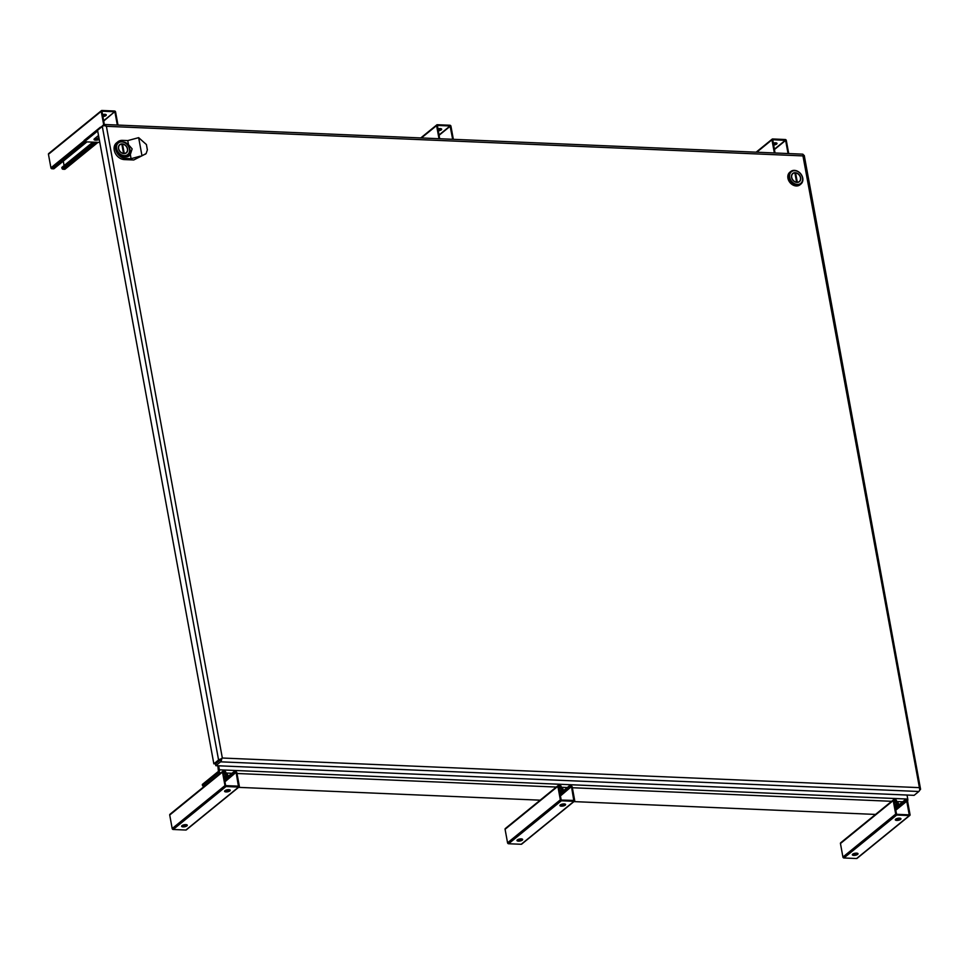 <?xml version="1.0" encoding="UTF-8"?>
<svg xmlns="http://www.w3.org/2000/svg" width="969" height="969" viewBox="0 0 969 969"><rect width="100%" height="100%" fill="white"/><g stroke="black" fill="none" stroke-linecap="round" stroke-linejoin="round"><path stroke-width="1.45" d="M802.756 178.102A8.079 6.347 -129.1 0 1 800.891 184.062A8.079 6.347 -129.1 0 1 793.793 184.255A8.079 6.347 -129.1 0 1 788.839 177.509A8.079 6.347 -129.1 0 1 790.704 171.537A8.079 6.347 -129.1 0 1 797.802 171.356A8.079 6.347 -129.1 0 1 802.756 178.102M790.704 171.537L789.796 172.276A8.079 6.347 50.9 0 0 787.942 178.235A8.079 6.347 50.9 0 0 792.884 184.982A8.079 6.347 50.9 0 0 799.994 184.8L800.891 184.062M802.514 177.836A7.461 5.862 -129.1 0 1 797.354 184.425A7.461 5.862 -129.1 0 1 789.662 177.291A7.461 5.862 -129.1 0 1 794.834 170.701A7.461 5.862 -129.1 0 1 802.514 177.836M793.284 173.342A5.281 4.155 50.9 0 0 792.472 173.717M800.648 177.751A5.281 4.155 50.9 0 0 797.402 173.342A5.281 4.155 50.9 0 0 792.751 173.463A5.281 4.155 50.9 0 0 791.54 177.363A5.281 4.155 50.9 0 0 794.774 181.784A5.281 4.155 50.9 0 0 799.425 181.663A5.281 4.155 50.9 0 0 800.648 177.751M796.651 182.402L795.004 173.39L795.585 172.918A5.087 3.997 -129.1 0 1 800.467 177.751A5.087 3.997 -129.1 0 1 799.304 181.506A5.087 3.997 -129.1 0 1 797.305 182.233L797.063 182.426M799.122 181.881A5.281 4.155 50.9 0 0 799.655 181.167M792.606 173.875A5.087 3.997 50.9 0 0 792.291 174.093A5.087 3.997 50.9 0 0 791.939 174.432M798.311 182.257A5.087 3.997 50.9 0 0 798.71 181.978A5.087 3.997 50.9 0 0 798.989 181.724M796.409 182.366L796.591 182.208A5.087 3.997 -129.1 0 1 792.097 178.599A5.087 3.997 -129.1 0 1 792.884 173.621A5.087 3.997 -129.1 0 1 794.883 172.882L796.591 182.208M795.585 172.918L797.305 182.233M123.487 141.983A8.079 6.347 -129.1 0 1 129.689 149.287A8.079 6.347 -129.1 0 1 127.835 155.258A8.079 6.347 -129.1 0 1 122.494 156.166M125.183 156.917A8.079 6.347 50.9 0 0 126.927 155.985L127.835 155.258M129.458 149.032A7.461 5.862 -129.1 0 1 124.286 155.621A7.461 5.862 -129.1 0 1 116.607 148.475A7.461 5.862 -129.1 0 1 121.767 141.886A7.461 5.862 -129.1 0 1 129.458 149.032M120.229 144.538A5.281 4.155 50.9 0 0 119.417 144.914M127.581 148.947A5.281 4.155 50.9 0 0 124.347 144.526A5.281 4.155 50.9 0 0 119.696 144.647A5.281 4.155 50.9 0 0 118.472 148.56A5.281 4.155 50.9 0 0 121.719 152.981A5.281 4.155 50.9 0 0 126.37 152.86A5.281 4.155 50.9 0 0 127.581 148.947M123.596 153.587L121.937 144.587L122.53 144.102A5.087 3.997 -129.1 0 1 127.411 148.935A5.087 3.997 -129.1 0 1 126.236 152.69A5.087 3.997 -129.1 0 1 124.238 153.429L124.008 153.623M126.055 153.078A5.281 4.155 50.9 0 0 126.588 152.363M119.538 145.071A5.087 3.997 50.9 0 0 119.235 145.289A5.087 3.997 50.9 0 0 118.884 145.629M125.255 153.453A5.087 3.997 50.9 0 0 125.655 153.175A5.087 3.997 50.9 0 0 125.934 152.92M123.342 153.55L123.535 153.405A5.087 3.997 -129.1 0 1 119.03 149.795A5.087 3.997 -129.1 0 1 119.829 144.817A5.087 3.997 -129.1 0 1 121.828 144.078L123.535 153.405M122.53 144.102L124.238 153.429M224.699 790.922A2.883 1.017 169.6 0 0 227.17 791.128A2.883 1.017 169.6 0 0 229.762 790.183A2.883 1.017 169.6 0 0 229.992 789.953M224.929 790.692A2.883 1.017 169.6 0 0 224.578 791.31A2.883 1.017 169.6 0 0 226.782 791.903A2.883 1.017 169.6 0 0 229.883 790.898A2.883 1.017 169.6 0 0 230.234 790.28A2.883 1.017 169.6 0 0 228.03 789.687A2.883 1.017 169.6 0 0 224.929 790.692M181.736 825.891A2.883 1.017 169.6 0 0 184.207 826.097A2.883 1.017 169.6 0 0 186.799 825.152A2.883 1.017 169.6 0 0 187.029 824.922M181.966 825.661A2.883 1.017 169.6 0 0 181.615 826.278A2.883 1.017 169.6 0 0 183.819 826.872A2.883 1.017 169.6 0 0 186.932 825.867A2.883 1.017 169.6 0 0 187.283 825.249A2.883 1.017 169.6 0 0 185.067 824.655A2.883 1.017 169.6 0 0 181.966 825.661M172.191 828.543L169.72 815.026L222.495 772.075L224.978 785.593L172.191 828.543A0.981 0.775 -129.1 0 0 173.209 829.488L225.995 786.525A0.981 0.775 -129.1 0 1 224.978 785.593M224.59 779.827L233.541 772.535L234.377 773.419L234.219 772.499M224.893 781.474L235.964 772.45L234.353 772.39M235.964 772.45L224.941 781.789M238.435 786.344L236.17 772.656M238.653 786.174L225.644 785.617L223.161 772.039M223.379 773.238L224.917 771.99L223.306 771.918M224.917 771.99L223.439 773.553M223.682 774.909L225.947 773.056L225.123 772.184M225.947 773.056L225.801 772.208A0.981 0.775 -129.1 0 0 224.784 771.263L223.173 771.203A0.981 0.775 -129.1 0 0 222.725 771.348L169.938 814.299A0.981 0.775 50.9 0 0 169.72 815.026M222.495 772.075A0.981 0.775 -129.1 0 1 222.725 771.348M233.541 772.535A0.981 0.775 -129.1 0 1 234.232 771.675L235.83 771.736A0.981 0.775 -129.1 0 1 236.848 772.681L239.331 786.198A0.981 0.775 -129.1 0 1 238.64 787.07L225.995 786.525M185.273 825.867L185.055 824.655M186.557 829.464A0.981 0.775 -129.1 0 1 185.866 830.033L173.209 829.488M233.699 773.383L224.747 780.675M234.377 773.419L224.832 781.184M223.585 774.401L225.28 773.032M852.466 854.392A2.883 1.017 169.6 0 0 854.937 854.597A2.883 1.017 169.6 0 0 857.529 853.653A2.883 1.017 169.6 0 0 857.759 853.423M857.662 854.367A2.883 1.017 169.6 0 0 858.013 853.737A2.883 1.017 169.6 0 0 855.797 853.156A2.883 1.017 169.6 0 0 852.696 854.161A2.883 1.017 169.6 0 0 852.345 854.779A2.883 1.017 169.6 0 0 854.549 855.373A2.883 1.017 169.6 0 0 857.662 854.367M895.429 819.423A2.883 1.017 169.6 0 0 897.9 819.629A2.883 1.017 169.6 0 0 900.48 818.684A2.883 1.017 169.6 0 0 900.71 818.454M900.613 819.399A2.883 1.017 169.6 0 0 900.964 818.769A2.883 1.017 169.6 0 0 898.76 818.187A2.883 1.017 169.6 0 0 895.659 819.193A2.883 1.017 169.6 0 0 895.308 819.81A2.883 1.017 169.6 0 0 897.512 820.404A2.883 1.017 169.6 0 0 900.613 819.399M894.314 802.901L896.676 801.557L896.519 800.709A0.981 0.775 50.9 0 0 895.513 799.764L893.902 799.704A0.981 0.775 50.9 0 0 893.224 800.564L895.707 814.081A0.981 0.775 50.9 0 0 896.713 815.026L909.37 815.571A0.981 0.775 50.9 0 0 910.061 814.699L907.578 801.181A0.981 0.775 -129.1 0 0 906.56 800.237L904.949 800.164A0.981 0.775 50.9 0 0 904.271 801.036L904.428 801.884L895.465 809.176M855.784 853.156L856.002 854.367M841.128 842.655A0.981 0.775 50.9 0 0 840.45 843.527L842.921 857.044A0.981 0.775 50.9 0 0 843.938 857.989L856.596 858.522A0.981 0.775 50.9 0 0 857.286 857.965M895.61 809.975L906.693 800.951L904.985 800.915L904.428 801.884M906.693 800.951L909.237 814.844L896.591 814.311L893.89 800.6L895.853 800.685L894.157 802.053M896.01 801.533L895.853 800.685M894.411 803.41L896.676 801.557L903.338 801.799M905.094 801.92L895.562 809.672M773.226 143.133A2.883 1.017 -10.4 0 1 777.017 143.436A2.883 1.017 -10.4 0 1 776.666 144.054A2.883 1.017 -10.4 0 1 773.577 145.059M776.763 143.109A2.883 1.017 -10.4 0 1 776.532 143.339A2.883 1.017 -10.4 0 1 773.444 144.345M788.718 153.574L786.307 140.457A0.981 0.775 50.9 0 0 785.29 139.512L772.644 138.967A0.981 0.775 50.9 0 0 771.954 139.839L774.364 152.957M777.671 153.102L776.399 153.041M775.03 152.993L772.765 139.693L785.641 140.42L788.039 153.538M784.817 153.405L786.089 153.453M102.496 114.633A2.883 1.017 -10.4 0 1 106.287 114.936A2.883 1.017 -10.4 0 1 105.936 115.565A2.883 1.017 -10.4 0 1 102.847 116.559M106.045 114.608A2.883 1.017 -10.4 0 1 105.815 114.839A2.883 1.017 -10.4 0 1 102.726 115.844M117.988 125.074L115.577 111.956A0.981 0.775 -129.1 0 0 114.572 111.011L101.915 110.478A0.981 0.775 -129.1 0 0 101.454 110.611L48.68 153.574A0.981 0.775 -129.1 0 0 48.45 154.301L101.224 111.338A0.981 0.775 -129.1 0 1 101.454 110.611M103.622 120.75L114.693 111.726L101.951 111.217L104.313 124.492A2.931 1.49 92.4 0 1 104.955 124.868L104.713 125.655M114.693 111.726L103.683 121.064M117.322 125.037L114.911 111.919M114.088 124.904L115.359 124.965M103.683 124.698L101.224 111.338M106.941 124.601L105.669 124.553M97.699 142.358L64.596 169.296A0.981 0.775 50.9 0 0 65.286 168.739M64.596 169.296L62.997 169.236A0.981 0.775 -129.1 0 1 61.98 168.291L61.822 167.443L92.891 142.152M64.099 165.59L63.276 161.145M54.24 168.279A0.981 0.775 -129.1 0 1 53.549 168.836L51.951 168.763A0.981 0.775 -129.1 0 1 50.933 167.819L48.45 154.301M97.179 138.664L98.85 137.307M560.058 805.166A2.883 1.017 169.6 0 0 562.529 805.372A2.883 1.017 169.6 0 0 565.121 804.427A2.883 1.017 169.6 0 0 565.351 804.197M560.288 804.936A2.883 1.017 169.6 0 0 559.937 805.566A2.883 1.017 169.6 0 0 562.153 806.147A2.883 1.017 169.6 0 0 565.254 805.154A2.883 1.017 169.6 0 0 565.605 804.524A2.883 1.017 169.6 0 0 563.401 803.931A2.883 1.017 169.6 0 0 560.288 804.936M517.107 840.135A2.883 1.017 169.6 0 0 519.566 840.341A2.883 1.017 169.6 0 0 522.158 839.396A2.883 1.017 169.6 0 0 522.388 839.166M517.337 839.905A2.883 1.017 169.6 0 0 516.986 840.535A2.883 1.017 169.6 0 0 519.19 841.116A2.883 1.017 169.6 0 0 522.291 840.123A2.883 1.017 169.6 0 0 522.642 839.493A2.883 1.017 169.6 0 0 520.438 838.9A2.883 1.017 169.6 0 0 517.337 839.905M507.562 842.8L505.079 829.282L557.865 786.319L560.336 799.837L507.562 842.8A0.981 0.775 -129.1 0 0 508.58 843.745L561.354 800.782A0.981 0.775 -129.1 0 1 560.336 799.837M559.949 794.083L568.912 786.792L569.736 787.664L569.578 786.755M560.252 795.719L571.322 786.707L569.724 786.634M571.322 786.707L560.312 796.046M573.805 800.6L571.54 786.901M574.023 800.418L561.221 800.067L558.532 786.283M558.738 787.482L560.276 786.234L558.677 786.162M560.276 786.234L558.798 787.809M559.04 789.154L561.317 787.312L560.494 786.428M561.317 787.312L561.16 786.465A0.981 0.775 -129.1 0 0 560.143 785.52L558.544 785.447A0.981 0.775 -129.1 0 0 558.083 785.593L505.309 828.556A0.981 0.775 50.9 0 0 505.079 829.282M557.865 786.319A0.981 0.775 -129.1 0 1 558.083 785.593M568.912 786.792A0.981 0.775 -129.1 0 1 569.59 785.92L571.201 785.992A0.981 0.775 -129.1 0 1 572.207 786.925L574.69 800.442A0.981 0.775 -129.1 0 1 574.011 801.315L561.354 800.782M520.644 840.111L520.414 838.912M521.916 843.72A0.981 0.775 -129.1 0 1 521.225 844.278L508.58 843.745M569.069 787.64L560.106 794.931M569.736 787.664L560.203 795.428M558.956 788.657L560.651 787.276M437.867 128.889A2.883 1.017 -10.4 0 1 441.658 129.18A2.883 1.017 -10.4 0 1 441.307 129.81A2.883 1.017 -10.4 0 1 438.218 130.815M441.404 128.865A2.883 1.017 -10.4 0 1 441.174 129.095A2.883 1.017 -10.4 0 1 438.085 130.088M453.347 139.318L450.948 126.2A0.981 0.775 50.9 0 0 449.931 125.255L437.273 124.722A0.981 0.775 50.9 0 0 436.595 125.595L439.005 138.712M442.3 138.846L441.028 138.797M439.672 138.737L437.407 125.437L450.064 125.982L452.68 139.294M449.446 139.161L450.718 139.209M99.795 142.443L84.364 141.789L97.687 130.948M98.523 135.478L94.429 138.809A3.198 1.126 169.6 0 0 94.041 139.5A3.198 1.126 169.6 0 0 95.967 140.178A3.198 1.126 169.6 0 0 99.25 139.451M100.679 127.133A2.217 1.126 -87.6 0 0 100.243 127.314L84.121 140.432L84.364 141.789M94.562 138.7A3.198 1.126 169.6 0 0 99.008 138.095M114.245 150.183A9.835 7.74 -129.1 0 1 116.51 142.903L117.879 141.789A9.835 7.74 -129.1 0 1 122.433 140.372L127.763 140.59L138.652 137.659L146.404 144.538L147.385 149.868L146.113 153.587L133.746 159.982L124.516 159.594A9.835 7.74 -129.1 0 1 114.245 150.183M124.516 159.594L125.885 158.468A9.835 7.74 -129.1 0 1 115.614 149.056A9.835 7.74 -129.1 0 1 117.879 141.789M127.763 140.59L128.526 144.744A8.164 6.42 50.9 0 0 122.058 141.91M128.526 144.744L132.135 148.887L130.33 154.543L131.094 158.698L140.105 156.191M128.756 156.106A8.164 6.42 50.9 0 0 130.197 150.474A8.164 6.42 50.9 0 0 129.349 147.978M125.885 158.468L128.09 158.565L126.721 159.691L128.09 158.565L131.094 158.698M138.313 157.656L145.738 153.865M147.034 148.33L147.385 149.868M118.036 151.854A8.164 6.42 50.9 0 0 129.252 155.755A8.164 6.42 50.9 0 0 130.33 154.543M217.831 765.764L218.449 771.348L202.327 784.478L202.569 785.835L204.798 785.932M897.694 802.829L894.75 805.227M226.964 774.328L224.021 776.738M562.335 788.584L559.379 790.983M218.643 765.789L219.382 769.81A2.217 1.126 92.4 0 1 218.691 772.705L202.569 785.835M907.02 795.04L907.759 799.062A2.217 1.126 92.4 0 1 907.578 801.193M238.568 787.361L540.169 800.176M573.927 801.605L876.17 814.457M895.077 802.865A3.198 1.126 -10.4 0 1 898.469 803.386A3.198 1.126 -10.4 0 1 898.081 804.076L894.993 806.596M224.348 774.364A3.198 1.126 -10.4 0 1 227.739 774.885A3.198 1.126 -10.4 0 1 227.352 775.588L224.263 778.095M559.719 788.609A3.198 1.126 -10.4 0 1 563.098 789.141A3.198 1.126 -10.4 0 1 562.71 789.832L559.634 792.339M220.363 759.938L215.518 763.887L221.756 758.509M221.465 758.812L222.337 758.024L106.396 126.297L104.41 125.582A2.931 1.042 169.6 0 0 102.302 126.442L97.566 130.294L213.846 763.814L218.57 759.962A2.931 1.042 -10.4 0 1 220.678 759.09L222.337 758.024L220.254 760.035M802.865 155.682L803.216 154.531A2.931 1.49 -87.6 0 0 802.526 154.156L104.277 124.492A2.931 1.49 92.4 0 0 103.647 124.722L99.02 129.119M106.396 126.309L802.962 155.9L919.763 789.529A2.931 1.49 -87.6 0 1 918.842 791.491L914.106 795.343L215.845 765.68L215.518 763.887L213.846 763.814M221.84 758.424L220.678 759.09M106.396 126.297L104.955 124.868M221.949 758.327L221.501 759.866A2.931 1.49 92.4 0 1 220.581 761.828L215.845 765.68M220.871 759.526L221.501 759.866M222.337 758.024L918.903 787.615L920.32 788.814A2.931 1.042 -10.4 0 1 920.55 789.129A2.931 1.042 -10.4 0 1 920.187 789.771L919.593 790.256M802.962 155.9L804.052 155.306L803.047 155.621M802.974 155.9L804.052 155.306A2.931 1.042 169.6 0 1 804.282 155.621L920.55 789.129M919.605 789.045L920.32 788.814M238.64 787.07L185.866 830.033M909.37 815.571L856.596 858.522M894.108 801.738L895.647 800.479M906.899 801.145L895.671 810.29M895.32 808.328L904.271 801.036M843.938 857.989L896.713 815.026M895.707 814.081L842.921 857.044M840.45 843.527L893.224 800.564M756.765 152.218L771.954 139.839M785.641 140.42L774.413 149.565M774.352 149.238L785.423 140.226M62.997 169.236L96.088 142.286M94.029 142.201L61.98 168.291M84.182 140.759L50.933 167.819M51.951 168.763L85.042 141.825M86.653 141.886L53.549 168.836M574.011 801.315L521.225 844.278M421.394 137.961L436.595 125.595M450.27 126.176L439.042 135.309M438.981 134.994L450.064 125.982M141.946 155.597L138.652 137.659M897.851 802.877L898.081 804.076M227.121 774.376L227.352 775.588M562.492 788.633L562.71 789.832M892.292 801.327L572.364 787.736M567.979 787.555L561.305 787.264M556.291 787.058L236.993 773.492M231.979 773.274L225.947 773.02M220.932 772.802L218.691 772.705M907.759 799.062L219.382 769.81M102.302 126.442L218.57 759.962M220.581 761.828L918.842 791.491M239.101 786.925L186.327 829.888M233.771 771.808L224.505 779.355M857.044 858.389L909.83 815.426M895.223 807.855L904.501 800.309M840.668 842.8L893.454 799.837M756.123 152.181L772.184 139.112M97.966 142.37L65.056 169.163M86.919 141.898L54.01 168.691M574.46 801.169L521.685 844.132M569.13 786.065L559.864 793.611M420.764 137.937L436.825 124.868M145.326 154.228L146.113 153.587"/></g></svg>
